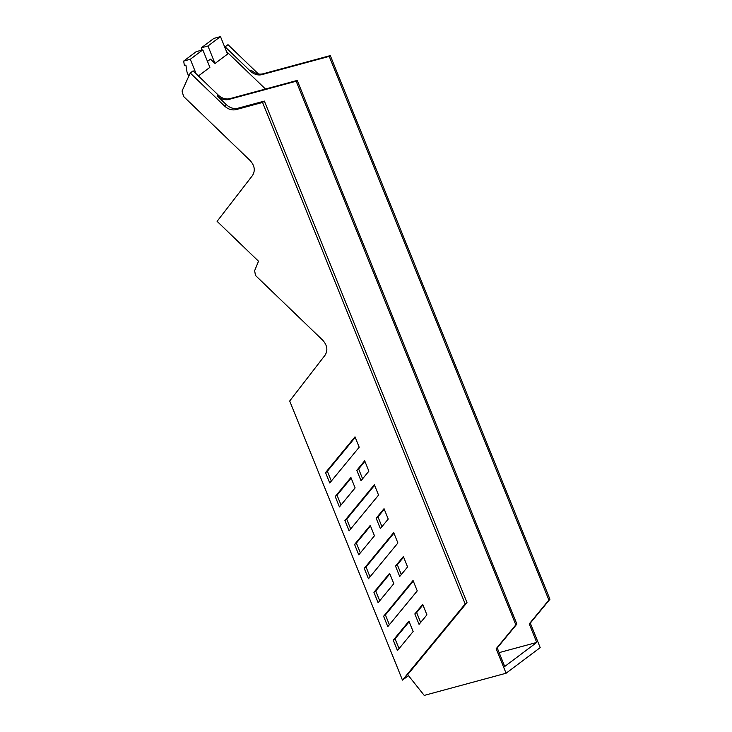 <?xml version="1.0" encoding="UTF-8"?>
<svg xmlns="http://www.w3.org/2000/svg" width="732" height="732" viewBox="0 0 732 732"><rect width="100%" height="100%" fill="white"/><g stroke="black" fill="none" stroke-linecap="round" stroke-linejoin="round"><path stroke-width="1.1" d="M402.463 680.12L289.689 401.008L325.072 355.185C328.055 350.299 327.268 345.303 322.721 340.197L256.173 276.129L255.441 275.269L254.645 270.675L258.515 261.223L217.102 221.348L252.485 175.515C255.459 170.629 254.681 165.642 250.134 160.537L183.586 96.468L182.058 91.015L190.238 73.017L224.477 105.975C228.155 109.324 232.044 110.532 236.152 109.59L262.559 102.443L465.177 603.955L402.463 680.12L408.465 675.618M393.258 640.18L397.458 650.574L413.141 631.524L408.941 621.139L393.258 640.18L395.07 638.826L399.041 648.644M414.834 613.928L419.061 624.378L426.921 614.834L422.703 604.376L414.834 613.928L416.645 612.565L420.644 622.456M387.795 626.656L417.249 590.88L413.049 580.494L383.595 616.271L387.795 626.656M378.124 602.72L393.807 583.669L389.607 573.284L373.924 592.325L378.124 602.72M399.709 576.496L407.578 566.943L403.378 556.558L395.518 566.101L399.709 576.496M368.443 578.765L397.897 542.988L393.706 532.603L364.243 568.38L368.443 578.765M358.772 554.829L374.455 535.778L370.255 525.393L354.572 544.443L358.772 554.829M380.365 528.605L388.225 519.052L384.035 508.667L376.166 518.219L380.365 528.605M349.091 530.883L378.554 495.107L374.354 484.712L344.9 520.489L349.091 530.883M339.428 506.947L355.112 487.896L350.912 477.502L335.229 496.552L339.428 506.947M368.882 471.17L364.682 460.776L356.823 470.328L361.013 480.723L368.882 471.17M329.748 482.992L325.548 472.607L355.011 436.83L359.202 447.215L329.748 482.992M258.433 73.987L227.991 44.67L225.117 46.83L250.225 71.004A13.085 10.687 -126.9 0 0 261.91 74.618L329.235 56.382L548.89 600.039L529.245 623.902L536.73 642.44L504.723 666.477L497.229 647.939L516.874 624.076L297.229 80.419L229.903 98.646A13.085 10.687 53.1 0 1 218.218 95.041L217.166 95.828L226.289 104.621L224.477 105.975M465.177 603.955L466.989 602.592L407.678 674.63L424.221 695.4L506.077 673.239L496.177 648.726L497.229 647.939M262.559 102.443L264.371 101.08L466.989 602.592M236.152 109.59L237.964 108.226L264.371 101.08M237.964 108.226C233.856 109.169 229.967 107.961 226.289 104.621M190.238 73.017L193.111 70.858L218.218 95.041M409.17 621.697L395.07 638.826M422.931 604.934L416.645 612.565M413.278 581.052L385.407 614.907L389.378 624.735M385.407 614.907L383.595 616.271M389.836 573.842L375.736 590.971L379.707 600.798M375.736 590.971L373.924 592.325M403.607 557.116L397.33 564.747L401.301 574.565M397.33 564.747L395.518 566.101M393.935 533.171L366.055 567.016L370.026 576.843M366.055 567.016L364.243 568.38M370.483 525.96L356.383 543.08L360.354 552.907M356.383 543.08L354.572 544.443M384.263 509.234L377.977 516.856L381.948 526.683M377.977 516.856L376.166 518.219M374.583 485.279L346.712 519.134L350.683 528.952M346.712 519.134L344.9 520.489M351.14 478.069L337.04 495.198L341.011 505.016M337.04 495.198L335.229 496.552M364.911 461.343L358.634 468.974L362.596 478.792M358.634 468.974L356.823 470.328M355.23 437.388L327.36 471.243L331.331 481.07M327.36 471.243L325.548 472.607M224.834 47.351L225.117 46.83M226.527 51.542L265.46 89.02M499.123 652.624L536.73 642.44M217.166 95.828C220.844 99.177 224.733 100.385 228.841 99.442L296.167 81.215L515.822 624.872L496.177 648.726M506.077 673.239L540.198 647.619L530.297 623.106L549.942 599.252L330.297 55.595L262.962 73.822C258.853 74.756 254.965 73.557 251.286 70.208L250.225 71.004M196.158 73.804L190.293 59.274L183.686 61.067L184.363 65.514L185.91 65.093L186.999 72.02L188.618 76.037M297.229 80.419L296.167 81.215M516.874 624.076L515.822 624.872M530.297 623.106L529.245 623.902M190.293 59.274L202.819 49.867L209.883 67.344L198.409 75.963M219.993 59.759L227.551 54.086L220.488 36.6L213.881 38.393L201.346 47.8L207.961 46.006L215.016 63.492L219.993 59.759M207.476 61.387L210.487 59.127L215.016 63.492M330.297 55.595L329.235 56.382M549.942 599.252L548.89 600.039M202.819 49.867L196.213 51.652L183.686 61.067M201.428 50.755L201.346 47.8M207.961 46.006L220.488 36.6M229.903 98.646L228.841 99.442M262.962 73.822L261.91 74.618"/></g></svg>

